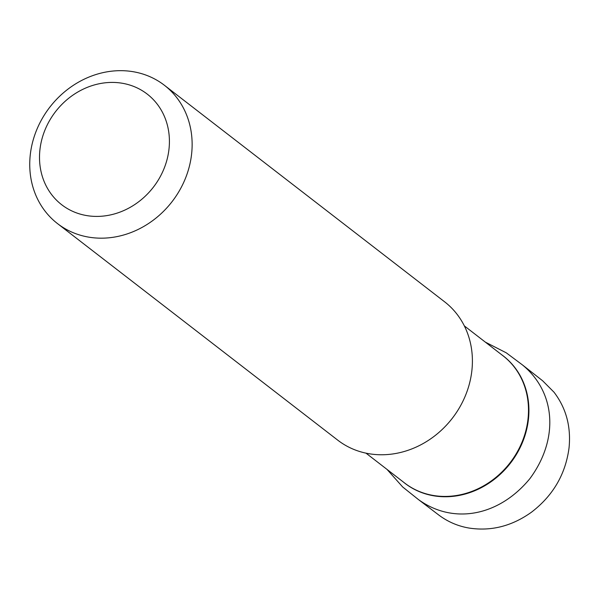 <?xml version="1.0" encoding="UTF-8"?>
<svg xmlns="http://www.w3.org/2000/svg" width="599" height="599" viewBox="0 0 599 599"><rect width="100%" height="100%" fill="white"/><g stroke="black" fill="none" stroke-linecap="round" stroke-linejoin="round"><path stroke-width="0.9" d="M164.388 85.26L444.653 301.844A87.409 77.249 127.7 0 1 452.335 418.244A87.409 77.249 127.7 0 1 337.761 440.175L57.489 223.584A87.409 77.249 127.7 0 1 35.528 132.843A87.409 77.249 127.7 0 1 114.289 70.922A87.409 77.249 127.7 0 1 164.388 85.26A87.409 77.249 127.7 0 1 172.063 201.661A87.409 77.249 127.7 0 1 57.489 223.584M107.146 82.617A69.926 61.802 127.7 0 1 159.327 178.3A69.926 61.802 127.7 0 1 46.917 187.337A69.926 61.802 127.7 0 1 107.146 82.617M365.989 453.151L404.625 483.011A80.416 71.071 -52.3 0 0 510.034 462.832A80.416 71.071 -52.3 0 0 502.965 355.746L464.337 325.893M501.767 354.818A80.446 71.101 127.7 0 1 510.445 463.154A80.446 71.101 127.7 0 1 403.419 482.075M418.312 499.469L438.251 514.631C447.475 521.677 457.793 526.162 469.212 528.078C491.255 531.418 512.025 526.109 531.515 512.167C553.079 495.62 565.591 474.168 569.05 447.797C571.132 426.623 566.122 408.091 554.008 392.195L542.627 380.769L522.358 364.851C555.954 392.352 559.009 439.254 529.86 478.676C498.885 516.353 453.144 524.874 418.312 499.469L402.655 486.957L386.984 469.376M522.358 364.851L506.275 352.826L485.332 342.119"/></g></svg>
